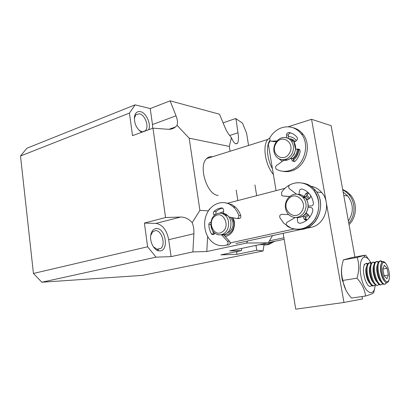 <?xml version="1.0" encoding="UTF-8"?>
<svg xmlns="http://www.w3.org/2000/svg" width="410" height="410" viewBox="0 0 410 410"><rect width="100%" height="100%" fill="white"/><g stroke="black" fill="none" stroke-linecap="round" stroke-linejoin="round"><path stroke-width="0.61" d="M212.375 156.794L212.298 156.779C210.151 156.42 208.275 157.02 206.671 158.578C197.892 165.953 207.193 195.416 218.207 195.365M156.64 228.539C165.876 228.211 169.115 251.161 159.741 250.93L158.89 250.874C153.842 250.402 149.271 241.09 150.895 234.443C151.854 230.61 153.77 228.642 156.64 228.539M150.895 234.443L150.706 235.56L152.72 231.701L155.564 230.584C161.745 230.256 165.912 244.401 160.833 248.419L157.455 249.454L153.355 246.779M141.686 132.297C136.51 128.74 134.106 123.528 134.475 116.655C135.3 112.776 137.294 111.115 140.461 111.658C146.185 112.714 151.275 123.994 148.686 129.734M134.321 118.29L135.859 114.754L139.426 113.775C145.16 114.754 149.44 127.167 145.309 130.754L144.868 131.128M143.018 131.81L141.906 131.733L138.954 130.206M208.434 210.858L199.895 210.35L189.174 138.18L229.328 146.431L230.087 151.254M236.191 190.061L237.841 200.562M209.776 209.018L209.126 209.187L209.09 209.915M241.674 248.388L241.551 250.587L229.641 250.91L268.263 242.822L272.547 235.606M255.968 245.4L256.747 250.269L263.133 250.951L263.927 245.083M256.68 195.672L254.948 184.977M248.562 145.473L246.589 133.255L242.551 123.205L235.945 118.68L237.979 132.773C238.753 137.155 238.62 140.635 237.569 143.218C235.606 144.704 233.556 142.844 231.424 137.642L229.328 146.431M189.174 138.18L177.053 125.357C177.868 122.923 177.525 119.746 176.018 115.825L170.114 100.829L219.504 114.221L225.172 127.843C226.704 131.436 228.785 134.7 231.424 137.642M199.895 210.35L192.187 222.702C188.846 218.919 184.987 217.034 180.61 217.044L165.558 217.531L152.976 128.161L167.962 129.268C170.883 129.463 173.415 128.684 175.552 126.936L177.053 125.357M207.619 236.462L206.789 251.525L192.879 251.904L193.884 233.741C194.084 229.641 193.515 225.961 192.187 222.702M263.133 250.951L142.357 275.377L41.851 282.234L156.031 257.157L171.072 256.624L192.879 251.904M241.551 250.587L220.846 254.876L236.985 254.308L256.747 250.269M206.789 251.525L246.487 243.043L268.263 242.822M236.985 254.308L236.565 251.617M223.096 122.862L235.54 118.567L235.817 119.223M235.54 118.567L235.945 118.68M165.558 217.531L144.392 223.066L147.615 246.779L33.441 273.449L20.5 156L26.875 148.236L135.1 104.847L150.234 108.573L170.114 100.829M176.018 115.825L152.484 124.548L150.234 108.573M152.484 124.548L152.694 128.263M20.5 156L129.447 113.083L132.512 135.659L152.976 128.161M180.61 217.044L155.933 223.404L144.392 223.066M155.933 223.404C162.493 224.572 166.747 230 168.689 239.686L193.884 233.741M171.072 256.624L168.689 239.686M246.487 243.043L247.696 240.962M147.615 246.779L156.031 257.157M41.851 282.234L33.441 273.449M135.1 104.847L129.447 113.083M269.713 138.011L267.766 139.462C265.106 142.818 264.332 148.333 265.454 156.015C266.833 163.564 269.472 169.73 273.383 174.506M269.939 140.63C265.798 145.037 267.028 159.598 272.424 168.73M303.687 197.061L303.133 197.43M279.148 158.926L282.27 161.366M362.056 296.543L362.491 298.941L343.964 302.467L311.569 119.3L331.126 125.66L354.906 257.024M311.569 119.3L288.066 126.798M276.314 130.549L275.73 130.99M270.175 140.855L268.335 144.12L276.063 190.64M283.156 233.316L295.759 309.171L343.964 302.467M293.478 160.023C296.732 157.394 298.557 153.883 298.952 149.491M296.42 140.609C294.272 137.924 291.556 136.571 288.266 136.55M292.878 139.784L293.355 139.759M290.792 138.79L295.41 141.399M298.178 149.491C297.85 153.617 296.107 156.815 292.945 159.095M269.431 240.849L283.899 237.8M348.387 221.026C353.82 212.385 353.61 204.026 347.757 195.954L343.149 192.085M268.381 242.623L284.151 239.322M230.02 243.56L230.589 243.555M233.172 217.777L234.376 221.707C234.853 229.841 231.809 234.817 225.254 236.637M232.224 217.597L233.89 222.097C235.345 229.825 228.339 237.144 222.302 234.407M308.627 215.024L305.383 217.946M307.787 214.317L304.763 216.7M219.263 213.195L223.496 211.662M306.875 195.124L309.673 198.317M284.955 188.333L227.33 203.288M230.107 242.93L294.134 229M304.092 228.8L311.062 227.299C325.017 225.013 331.762 203.626 321.799 192.597C318.842 189.112 315.239 187.006 310.99 186.268M235.934 243.499L302.744 229.093M222.958 213.835L224.152 213.554M299.387 194.781L300.474 194.683M306.07 196.328L308.709 198.947M345.912 290.095L342.35 280.204C341.371 275.448 341.171 271.159 341.745 267.33M365.571 255.112L351.985 257.552L343.319 259.899L341.996 265.562C341.181 270.713 341.489 275.669 342.924 280.43L357.002 278.18C359.201 270.8 359.257 263.881 357.177 257.424L365.571 255.112L369.682 260.729M370.973 262.866C369.046 259.31 367.078 257.408 365.074 257.157C360.877 256.506 358.786 266.587 361.179 277.191C364.141 291.987 373.202 297.952 374.971 287.02L375.242 285.242M343.319 259.899L357.177 257.424M374.971 287.02L373.705 292.663C373.177 293.452 370.44 294.585 365.505 296.051C364.859 289.855 362.025 283.899 357.002 278.18M342.924 280.43C343.713 286.672 346.568 292.545 351.478 298.044L365.505 296.051M342.668 189.43L346.957 191.711L350.519 195.006C357.592 203.022 356.885 217.197 349.043 224.634M348.792 223.265C355.598 215.552 355.716 202.402 349.069 194.811L345.497 191.506L342.75 189.876M229.933 204.436C221.605 199.798 211.129 204.231 206.814 213.805C202.412 223.322 204.867 236.124 212.354 242.141L214.261 243.484C218.228 245.821 222.399 246.328 226.761 245.006C228.201 244.119 228.447 242.879 227.494 241.29L221.646 234.899L220.775 234.807C222.809 235.13 224.731 234.669 226.54 233.423C231.978 229.897 232.537 219.627 227.514 215.419L228.877 216.957L236.76 218.468C238.415 218.366 239.086 217.351 238.784 215.419C237.574 212.047 235.781 209.233 233.408 206.983L229.933 204.436M224.767 202.673L231.942 204.59L235.407 207.127C237.774 209.366 239.563 212.165 240.767 215.527L238.784 215.419M213.892 234.366L211.022 226.371M214.871 233.182L214.138 234.105L212.113 234.551L211.488 233.92C209.797 231.122 208.921 227.986 208.864 224.506C208.992 223.06 209.653 222.333 210.842 222.338L210.96 222.353M214.491 215.347L213.892 214.655C213.144 213.533 213.2 212.452 214.056 211.406C216.357 209.259 218.955 208.095 221.861 207.916L222.984 208.336L223.65 210.325L223.296 213.379L227.514 215.419C225.705 213.835 223.691 213.138 221.461 213.343M226.761 245.006L228.785 244.975C230.22 244.093 230.461 242.863 229.513 241.28L223.675 234.92L221.795 234.576M237.205 218.489L238.753 218.561C240.403 218.458 241.075 217.449 240.767 215.527M215.701 214.42L216.101 211.529C218.069 209.684 220.288 208.562 222.758 208.167M221.646 234.899L223.675 234.92M298.106 229.333C315.767 231.752 328.159 204.518 315.403 190.327C312.891 187.293 309.878 185.171 306.362 183.962L302.216 183.07C307.413 183.644 311.81 186.063 315.403 190.327C326.37 202.648 318.831 226.453 303.42 228.959M295.174 217.546L287.343 222.097C286.047 223.189 285.893 224.444 286.887 225.869L287.226 226.151C291.643 229.016 296.44 229.938 301.606 228.913C317.063 226.392 324.628 202.473 313.624 190.091C308.115 183.844 301.519 181.594 293.837 183.332C288.794 184.741 284.704 187.749 281.567 192.357L281.731 195.375L282.972 195.995L284.699 196.18M306.419 220.201L307.31 219.739C310.042 217.331 311.907 214.256 312.907 210.53L312.415 208.275L311.118 207.568L308.115 207.219L308.012 203.539L306.89 200.116L309.535 198.419C310.713 197.43 310.934 196.257 310.191 194.893L309.447 193.925C307.392 191.501 304.922 189.871 302.032 189.046C300.622 188.861 299.736 189.548 299.382 191.106L299.008 194.407L298.055 194.361C300.935 194.412 303.38 195.575 305.399 197.861C308.945 202.765 309.089 207.885 305.829 213.215C303.185 216.613 299.905 218.053 295.999 217.531L299.648 217.433L302.729 216.147L304.527 219.575L306.419 220.201M306.818 220.062L304.543 216.254L302.729 216.147M300.028 194.571L298.952 194.617M289.552 196.513L284.842 196.195M289.639 196.446L282.972 195.995M259.448 244.667L266.961 244.57L272.476 241.767M274.695 241.3L268.637 244.544L264.076 245.072M293.022 127.725C297.03 128.678 300.371 130.877 303.046 134.316C312.261 145.447 305.727 166.783 292.115 170.703C288.912 171.759 285.744 171.944 282.613 171.242M290.823 158.137L292.509 161.022L294.482 161.581L292.612 158.511L290.823 158.137L287.963 159.7L283.951 160.151L276.535 165.502C275.423 166.562 275.279 167.721 276.099 168.971L276.596 169.366C280.906 171.6 285.483 171.939 290.321 170.386C303.974 166.445 310.529 145.007 301.294 133.829C295.748 127.269 288.973 125.327 280.973 128.012C276.273 129.893 272.537 133.194 269.77 137.909L269.913 140.604L272.219 141.429M294.482 161.581L295.313 161.043C297.778 158.45 299.402 155.328 300.181 151.685L299.766 149.768L298.362 149.076L295.513 149.076L294.037 142.475L296.456 140.579C297.506 139.543 297.675 138.421 296.963 137.217L296.922 137.165C294.759 134.613 292.104 133.065 288.963 132.527C287.62 132.507 286.815 133.25 286.554 134.767L286.364 137.637M288.963 132.527L290.757 133.014C289.414 132.994 288.614 133.737 288.353 135.244L288.153 138.293M276.504 141.481L273.096 141.64M299.5 149.491L295.513 149.076M276.965 140.927L271.256 141.199M300.735 194.755L299.654 194.888M302.483 196.764L305.368 197.856M305.43 197.892L307.485 199.731M303.733 213.072C307.008 207.711 306.864 202.566 303.308 197.63C297.834 192.685 292.586 193.043 287.559 198.701C284.279 204.252 284.55 209.479 288.384 214.384C293.688 218.935 298.808 218.499 303.733 213.072M301.447 211.791C308.93 202.017 294.539 189.517 287.948 199.788C280.66 209.305 294.57 221.964 301.447 211.791M306.695 213.415L303.877 215.311M224.449 213.641L223.255 213.979M225.336 215.306L226.94 215.393M230.43 217.254C234.269 222.507 233.925 227.396 229.41 231.922L227.125 232.972M224.193 233.398C229.651 229.851 230.21 219.524 225.172 215.301C221.953 212.677 218.638 212.493 215.224 214.753C209.746 218.468 209.397 228.893 214.62 232.982C217.705 235.36 220.898 235.499 224.193 233.398M222.41 231.814C230.989 226.197 222.968 209.766 214.927 216.239C206.584 221.82 214.251 238.041 222.41 231.814M222.604 234.284L225.295 234.93M292.612 158.511C295.39 156.256 296.948 153.248 297.286 149.491M294.995 141.722L293.007 139.871L288.353 138.401M293.406 155.339L294.19 154.186L295.646 149.107M282.3 159.777C291.131 163.375 299.864 148.85 293.242 141.301L291.218 139.41L287.497 138.001M291.71 154.298C294.206 149.424 294.026 144.92 291.172 140.779L289.147 138.882C283.843 136.105 279.292 137.478 275.479 142.998C272.978 148.015 273.255 152.582 276.314 156.702L277.965 158.219C283.182 161.125 287.764 159.818 291.71 154.298M275.889 143.705C269.642 153.719 283.633 163.733 289.429 153.14C295.82 142.859 281.419 133.091 275.889 143.705M367.724 263.651L366.279 263.276L364.864 264.178C360.913 268.458 365.966 287.871 370.63 286.339L371.885 285.524M366.412 266.889L366.156 267.694C364.936 271.953 367.001 280.819 369.779 283.207M369.118 262.789L367.688 263.691L366.73 265.885C364.731 272.578 369.528 286.964 373.372 285.929L373.464 285.913M372.71 262.174L371.296 263.077L369.82 262.666L368.457 263.563C367.001 265.823 366.709 269.585 367.575 274.843C369.2 281.931 371.419 285.585 374.233 285.796L375.498 284.96M370.045 266.208L369.779 267.038C369.297 269.062 369.323 271.548 369.846 274.49C370.63 278.334 371.834 281.07 373.459 282.705M376.329 261.549L374.93 262.451L373.382 262.051L371.296 263.077L370.363 265.208C369.774 267.699 369.805 270.754 370.45 274.377C372.06 281.419 374.253 285.083 377.031 285.375L377.092 285.365M374.627 262.933L373.823 262.4M372.07 262.943C368.2 267.233 373.284 286.774 377.866 285.252L379.132 284.391M373.705 265.521L373.428 266.377C372.172 270.677 374.356 279.912 377.169 282.198M378.563 261.852L376.974 261.436L374.93 262.451L374.028 264.527C372.003 271.23 376.913 286.042 380.716 284.822L380.741 284.817M375.703 262.318C371.885 266.613 376.98 286.221 381.52 284.699L382.781 283.828M377.384 264.834L377.097 265.711C375.832 270.031 378.071 279.461 380.895 281.69M379.967 260.924L378.584 261.826L377.712 263.845C375.683 270.544 380.629 285.55 384.411 284.268M382.761 261.677L380.746 260.791L379.363 261.693C375.591 265.993 380.705 285.667 385.195 284.151L386.814 282.664M381.085 264.163L380.793 265.039C379.583 269.175 381.582 278.2 384.298 280.835M386.184 264.086C385.159 262.441 384.16 261.616 383.186 261.606L383.068 261.611C382.171 261.729 381.505 262.59 381.074 264.189C379.25 270.185 383.693 283.776 387.081 282.639L387.122 282.633C388.044 282.403 388.695 281.398 389.08 279.62L389.136 279.307M383.791 262.492C379.163 262.462 383.032 282.854 387.44 281.578C388.29 281.393 388.895 280.481 389.249 278.841C390.586 273.311 386.917 262.051 383.898 262.487L383.791 262.492M371.009 263.517L370.086 262.943M378.266 262.349L377.472 261.795M385.666 283.392L386.159 282.521M382.197 262.016L381.141 261.196M384.324 265.265L387.086 268.36L388.372 275.069L386.907 278.785L384.114 275.73L382.817 268.919L384.324 265.265M384.124 275.74L388.372 275.069M387.086 268.36L382.843 269.057M288.589 214.599L281.783 214.297C279.999 214.645 279.374 215.793 279.917 217.746L283.879 223.368L290.921 228.073C300.632 231.071 308.735 227.996 315.223 218.848C320.497 208.69 319.964 199.106 313.624 190.091C311.108 187.042 308.084 184.91 304.558 183.695C299.561 182.096 294.682 182.476 289.916 184.828C288.537 185.853 288.302 187.109 289.209 188.585L296.507 194.13M297.491 217.664L297.434 220.985L298.065 222.702L299.797 223.322C303.18 222.748 306.132 221.123 308.653 218.438C309.488 217.331 309.509 216.219 308.704 215.106L306.055 212.887L307.618 209.612L308.197 205.974L311.226 205.963C312.676 205.753 313.399 204.841 313.383 203.227C312.912 199.649 311.6 196.554 309.447 193.925L309.032 193.448C307.9 192.485 306.829 192.592 305.824 193.781L304.015 196.508C302.231 195.093 300.248 194.381 298.055 194.361M308.684 193.136L307.623 193.997L305.819 196.708L304.015 196.508M237.979 132.773L229.651 135.52M308.269 227.212L311.062 227.299M211.488 233.92L213.543 233.941M221.861 207.916L222.199 207.942M214.056 211.406L216.101 211.529M213.892 214.655L215.255 214.727M208.864 224.506L210.842 224.567M227.494 241.29L229.513 241.28M305.978 219.145L304.169 219.053M288.353 135.244L286.554 134.767M299.146 149.26L298.362 149.076M294.098 161.099L292.309 160.735M307.623 193.997L305.824 193.781M156.861 249.321L160.833 248.419M142.439 131.805L145.309 130.754M235.658 143.828L237.569 143.218M168.951 129.304L175.552 126.936M157.455 249.454L158.89 250.874M134.362 118.018L134.475 116.655M206.671 158.578L267.766 139.462M343.754 195.437L347.757 195.954M316.587 191.921L321.799 192.597M365.074 257.157L363.936 255.707M350.519 195.006L349.069 194.811M211.903 234.397L213.83 234.417M233.408 206.983L235.407 207.127M315.403 190.327L313.624 190.091L315.403 190.327M306.332 219.668L304.527 219.575M303.046 134.316L301.294 133.829M294.293 161.381L292.509 161.022M306.531 199.45L307.321 199.532M303.308 197.63L305.399 197.861M225.172 215.301L227.514 215.419M293.242 141.301L291.172 140.779M364.106 264.306L364.864 264.178M367.293 264.332L366.279 263.276M366.156 267.694L366.73 265.885M367.688 263.691L368.457 263.563M370.881 263.763L369.82 262.666M369.779 267.038L370.363 265.208M374.494 263.194L373.382 262.051M373.428 266.377L374.028 264.527M378.133 262.615L376.974 261.436M377.097 265.711L377.712 263.845M378.584 261.826L379.363 261.693M381.987 262.231L380.588 260.816M380.793 265.039L381.074 264.189M383.898 262.487L383.186 261.606M389.208 279.031L389.08 279.62"/></g></svg>
